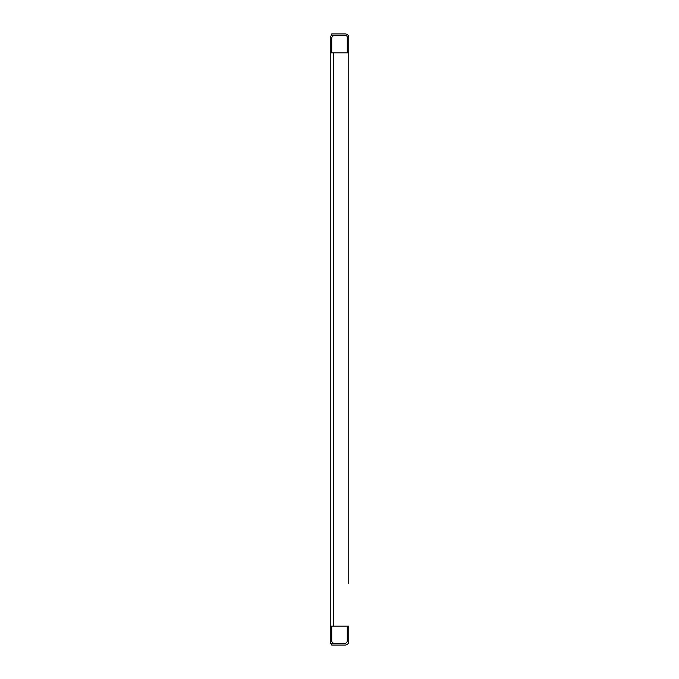 <?xml version="1.0" encoding="UTF-8"?>
<svg xmlns="http://www.w3.org/2000/svg" width="679" height="679" viewBox="0 0 679 679"><rect width="100%" height="100%" fill="white"/><g stroke="black" fill="none" stroke-linecap="round" stroke-linejoin="round"><path stroke-width="1.02" d="M348.76 583.465L348.76 52.835L330.24 52.835L330.24 626.165L348.76 626.165L331.725 626.165L333.652 626.165L333.652 52.835L348.76 52.835M348.76 626.53L347.275 626.53L347.275 641.647L345.348 643.565L331.725 643.565L331.725 645.05L345.348 645.05C347.41 644.829 348.539 643.7 348.76 641.647L348.76 626.53M332.532 643.208L333.652 643.565L331.725 641.647L331.725 626.165M331.725 35.435L331.725 33.95L345.348 33.95A3.403 3.403 0 0 1 348.76 37.353L348.76 52.47L347.275 52.47L347.275 37.353A1.927 1.927 0 0 0 345.348 35.435L331.725 35.435M331.725 52.835L333.652 52.835L331.725 52.835L331.725 37.353L333.652 35.435M330.24 52.835L330.24 37.353L331.725 34.544M331.725 644.456A3.403 3.403 0 0 1 330.24 641.647L330.24 641.706M330.24 641.647L330.24 626.165"/></g></svg>
